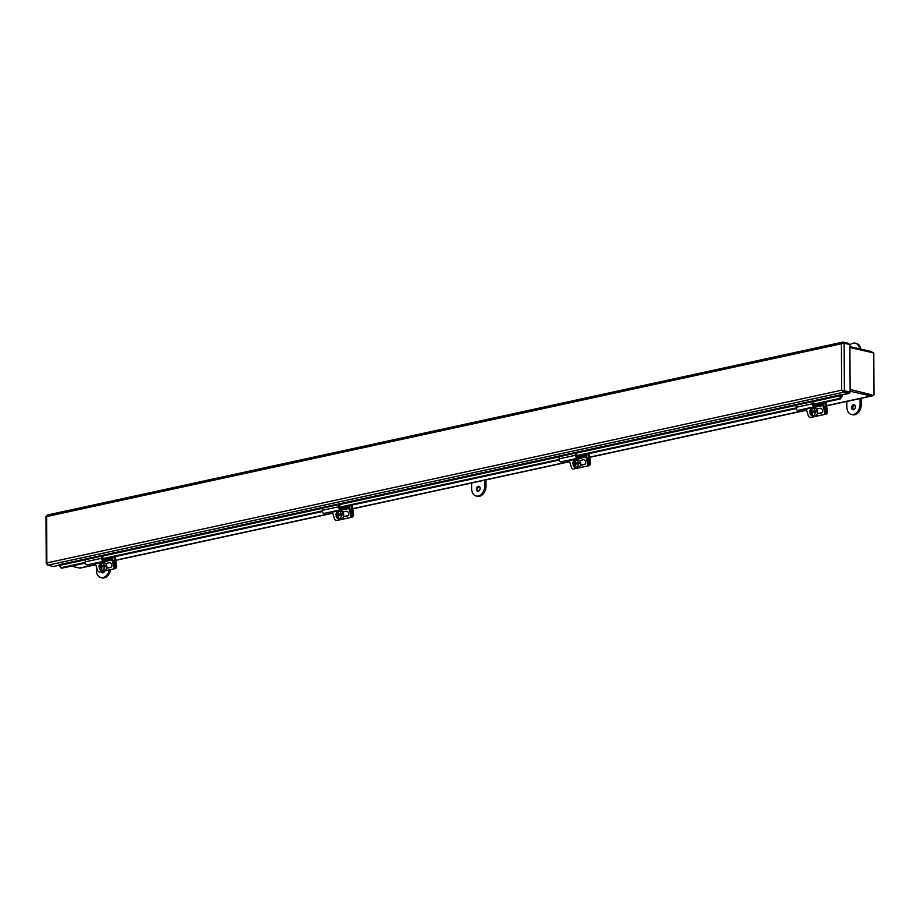 <?xml version="1.0" encoding="UTF-8"?>
<svg xmlns="http://www.w3.org/2000/svg" width="920" height="920" viewBox="0 0 920 920"><rect width="100%" height="100%" fill="white"/><g stroke="black" fill="none" stroke-linecap="round" stroke-linejoin="round"><path stroke-width="1.38" d="M95.703 564.523L79.534 568.031L71.208 566.134M850.126 391.207L871.056 395.979L826.608 405.639M79.534 568.031A4.209 2.829 77.7 0 0 80.408 568.042L95.76 564.707M873.252 395.059A4.209 2.829 -102.3 0 1 871.93 395.979A4.209 2.829 -102.3 0 1 871.056 395.979M849.896 346.633L870.826 351.405A4.209 2.829 -102.3 0 1 872.631 352.693M871.643 394.657A2.852 1.92 -102.3 0 1 871.044 394.657L850.114 389.447M849.896 347.518L873.781 352.958L874 394.887M104.707 570.952A2.576 1.817 102.8 0 1 103.005 572.872A2.576 1.817 102.8 0 1 102.419 572.872A2.576 1.817 102.8 0 1 101.257 571.63M96.347 566.582L96.37 570.135A9.143 6.452 -77.2 0 0 100.947 577.61A9.143 6.452 -77.2 0 0 109.307 569.952M102.338 571.469A2.576 1.817 -77.2 0 0 103.04 572.861M100.947 577.61L102.131 577.886A9.143 6.452 -77.2 0 0 110.595 569.675M478.227 486.289A2.576 1.817 102.8 0 1 478.803 486.289A2.576 1.817 102.8 0 1 480.079 488.796A2.576 1.817 102.8 0 1 478.25 491.303A2.576 1.817 102.8 0 1 477.664 491.303A2.576 1.817 102.8 0 1 476.399 488.796A2.576 1.817 102.8 0 1 478.227 486.289M471.58 483.011L471.615 488.566A9.143 6.452 -77.2 0 0 476.192 496.041A9.143 6.452 -77.2 0 0 484.84 485.691L484.805 480.136M479.366 486.565A2.576 1.817 -77.2 0 0 477.652 488.658A2.576 1.817 -77.2 0 0 478.285 491.291M476.192 496.041L477.376 496.305A9.143 6.452 -77.2 0 0 486.024 485.955L485.99 479.883M853.472 404.719A2.576 1.817 102.8 0 1 854.059 404.719A2.576 1.817 102.8 0 1 855.324 407.226A2.576 1.817 102.8 0 1 853.495 409.733A2.576 1.817 102.8 0 1 852.909 409.733A2.576 1.817 102.8 0 1 851.644 407.226A2.576 1.817 102.8 0 1 853.472 404.719M860.844 349.128A9.143 6.452 -77.2 0 0 856.405 343.424L855.232 343.148A9.143 6.452 -77.2 0 0 853.15 343.16A9.143 6.452 -77.2 0 0 849.884 345.034M859.659 348.864A9.143 6.452 -77.2 0 0 855.232 343.148M846.837 401.442L846.86 406.996A9.143 6.452 -77.2 0 0 851.448 414.471A9.143 6.452 -77.2 0 0 860.085 404.122L860.062 398.567M854.611 404.995A2.576 1.817 -77.2 0 0 852.897 407.088A2.576 1.817 -77.2 0 0 853.541 409.722M851.448 414.471L852.621 414.736A9.143 6.452 -77.2 0 0 861.269 404.386L861.235 398.303M46.839 562.948L46.598 516.557L841.42 343.781L841.662 390.172L46.839 562.948L46.782 564.098L46.839 562.948L47.771 565.213L843.41 392.265L841.662 390.172L844.387 390.712L844.134 343.24L841.42 343.781L842.662 342.136L47.196 515.05L46.529 516.615M841.662 390.172L850.137 392.023L849.884 344.54L844.134 343.24M842.605 390.379L843.41 390.931L842.605 390.379M843.157 343.321L843.145 342.113L848.884 343.424L848.895 344.322M813.556 404.122L839.293 398.532L841.593 395.542L841.202 394.703L849.148 393.565L843.41 392.265L843.398 390.942L850.137 392.023M59.19 565.294L53.521 566.524L47.771 565.213M841.213 394.703L58.8 564.788L60.846 567.743L85.215 562.453M849.148 393.565L849.148 392.253L843.398 390.942M102.729 558.647L322.149 510.945M339.664 507.138L559.096 459.436M576.61 455.63L796.041 407.928M842.478 394.99A1.92 1.299 -102.3 0 1 842.524 395.887L841.593 395.542M60.846 567.743L61.766 568.192L85.318 563.074M102.879 559.245L322.253 511.566M339.825 507.748L559.199 460.058M576.759 456.239L796.133 408.549M813.706 404.731L840.213 398.969L839.293 398.532M840.213 398.969L842.513 395.979M114.839 566.179L112.746 559.463A2.3 1.552 77.7 0 0 110.825 557.842A2.3 1.552 77.7 0 0 110.756 557.853L103.799 559.843A1.15 0.77 -102.3 0 1 102.741 558.359L102.959 556.531L102.028 556.082L85.502 559.67L85.226 561.855A2.3 1.552 77.7 0 0 87.285 564.857L103.822 561.269A2.3 1.552 -102.3 0 0 103.879 561.246L110.963 559.222A1.15 0.77 -102.3 0 1 111.952 560.027L113.988 566.547L114.839 566.179A2.288 1.679 66.6 0 1 114.091 568.629A2.288 1.679 -91.2 0 0 115.23 566.087L114.091 557.06L103.005 559.475M101.522 571.573A2.288 1.679 -91.2 0 0 101.706 571.584A2.288 1.679 -91.2 0 0 101.948 571.55L115.172 568.675A2.288 1.679 -91.2 0 0 116.541 566.064L115.334 556.542M351.003 517.143A2.288 1.679 -91.2 0 0 352.176 514.579L351.037 505.551L339.952 507.966M338.468 520.064A2.288 1.679 -91.2 0 0 338.652 520.076A2.288 1.679 -91.2 0 0 338.893 520.041L352.107 517.166A2.288 1.679 -91.2 0 0 353.475 514.556L352.279 505.034M587.949 465.635A2.288 1.679 -91.2 0 0 589.122 463.082L587.972 454.043L576.897 456.458M575.414 468.556A2.288 1.679 -91.2 0 0 575.587 468.567A2.288 1.679 -91.2 0 0 575.828 468.544L589.053 465.669A2.288 1.679 -91.2 0 0 590.421 463.047L589.214 453.525M825.665 411.654L823.572 404.949A2.3 1.552 77.7 0 0 821.64 403.316A2.3 1.552 77.7 0 0 821.583 403.339L814.625 405.329A1.15 0.77 -102.3 0 1 813.556 403.834L813.786 402.005L812.855 401.557L796.317 405.156L796.053 407.341A2.3 1.552 77.7 0 0 798.111 410.343L814.637 406.743A2.3 1.552 -102.3 0 0 814.706 406.732L821.779 404.708A1.15 0.77 -102.3 0 1 822.779 405.513L824.814 412.022L825.665 411.654A2.288 1.679 66.6 0 1 824.918 414.115A2.288 1.679 -91.2 0 0 826.056 411.573L824.918 402.546L813.832 404.949M812.348 417.047A2.288 1.679 -91.2 0 0 812.532 417.059A2.288 1.679 -91.2 0 0 812.774 417.036L825.999 414.161A2.288 1.679 -91.2 0 0 827.356 411.539L826.16 402.028M99.9 567.571A3.749 2.748 88.8 0 1 99.785 566.467L98.992 566.49A3.749 2.748 88.8 0 1 101.28 562.89A3.749 2.748 88.8 0 1 101.671 562.844A3.749 2.748 88.8 0 1 104.316 565.328L105.11 565.305A3.749 2.748 88.8 0 1 105.282 566.662L104.489 566.685A3.749 2.748 88.8 0 1 102.212 570.285A3.749 2.748 88.8 0 1 101.821 570.331A3.749 2.748 88.8 0 1 99.165 567.835L100.774 567.352L101.223 568.928L101.879 568.778L101.441 567.203L104.489 566.685M98.992 566.49L100.602 565.995L101.315 564.259L101.269 565.846L104.316 565.328M103.603 562.833A3.749 2.748 88.8 0 1 103.995 562.787A3.749 2.748 88.8 0 1 106.812 566.214A3.749 2.748 88.8 0 1 104.546 570.227A3.749 2.748 88.8 0 1 104.155 570.273A3.749 2.748 88.8 0 1 103.764 570.25M101.269 565.846L105.11 565.305M99.785 566.467L102.097 565.834M101.465 567.329L100.774 567.352M102.12 565.961L100.602 565.995M100.648 564.409L101.292 564.397M111.952 560.027L95.427 563.626A1.15 0.77 77.7 0 0 95.174 563.143M95.427 563.626L97.451 570.135A2.288 1.679 -113.4 0 0 99.785 571.952L113.01 569.077A2.288 1.679 -113.4 0 0 113.24 568.997A2.288 1.679 -113.4 0 0 113.988 566.547M87.285 564.857A2.3 1.552 77.7 0 0 87.354 564.846L103.753 561.28M103.822 561.269A2.3 1.552 -102.3 0 1 101.763 558.267L85.226 561.855M102.028 556.082L101.763 558.267M105.708 563.558L109.284 562.775A2.426 1.782 66.6 0 1 111.711 564.547A2.426 1.782 66.6 0 1 110.963 567.318A2.426 1.782 66.6 0 1 110.722 567.398L106.513 568.318M106.835 568.066L111.331 567.088M113.24 568.997L114.091 568.629A2.288 1.679 66.6 0 1 113.873 568.709M336.835 516.062A3.749 2.748 88.8 0 1 336.731 514.958L335.938 514.981A3.749 2.748 88.8 0 1 338.215 511.382A3.749 2.748 88.8 0 1 338.606 511.336A3.749 2.748 88.8 0 1 341.262 513.82L342.056 513.808A3.749 2.748 88.8 0 1 342.217 515.154L341.435 515.177A3.749 2.748 88.8 0 1 339.158 518.776A3.749 2.748 88.8 0 1 338.767 518.822A3.749 2.748 88.8 0 1 336.11 516.338L337.721 515.844L338.157 517.419L338.824 517.27L338.376 515.694L341.435 515.177M335.938 514.981L337.548 514.487L337.904 512.831L338.203 514.349L341.262 513.82M340.549 511.336A3.749 2.748 88.8 0 1 340.94 511.29A3.749 2.748 88.8 0 1 343.747 514.705A3.749 2.748 88.8 0 1 341.481 518.731A3.749 2.748 88.8 0 1 341.09 518.776A3.749 2.748 88.8 0 1 340.699 518.742M338.203 514.349L342.056 513.808M336.731 514.958L339.043 514.326M338.41 515.832L337.721 515.844M339.054 514.452L337.548 514.487M337.594 512.9L338.238 512.889M348.898 508.518L332.361 512.118L334.397 518.627A2.288 1.679 -113.4 0 0 336.731 520.444L349.956 517.569A2.288 1.679 -113.4 0 0 350.186 517.5A2.288 1.679 -113.4 0 0 350.922 515.039L348.898 508.518A1.15 0.77 -102.3 0 0 347.898 507.713L340.825 509.737A2.3 1.552 -102.3 0 1 340.756 509.76A2.3 1.552 -102.3 0 1 338.698 506.759L322.172 510.358A2.3 1.552 77.7 0 0 324.231 513.348A2.3 1.552 77.7 0 0 324.288 513.337L340.688 509.772M350.922 515.039L351.785 514.671L349.692 507.966A2.3 1.552 77.7 0 0 347.76 506.333A2.3 1.552 77.7 0 0 347.702 506.345L340.745 508.346A1.15 0.77 -102.3 0 1 339.675 506.851L339.905 505.022L338.974 504.574L322.437 508.173L322.172 510.358M338.974 504.574L338.698 506.759M342.654 512.049L346.219 511.278A2.426 1.782 66.6 0 1 348.645 513.038A2.426 1.782 66.6 0 1 347.909 515.821A2.426 1.782 66.6 0 1 347.668 515.89L343.447 516.81M343.769 516.557L348.277 515.579M351.785 514.671A2.288 1.679 66.6 0 1 351.037 517.12A2.288 1.679 66.6 0 1 350.808 517.201M573.781 464.565A3.749 2.748 88.8 0 1 573.666 463.461L572.884 463.473A3.749 2.748 88.8 0 1 575.161 459.873A3.749 2.748 88.8 0 1 575.552 459.827A3.749 2.748 88.8 0 1 578.208 462.311L578.99 462.3A3.749 2.748 88.8 0 1 579.163 463.657L578.37 463.668A3.749 2.748 88.8 0 1 576.092 467.268A3.749 2.748 88.8 0 1 575.702 467.314A3.749 2.748 88.8 0 1 573.045 464.83L574.655 464.335L575.103 465.911L575.759 465.761L575.322 464.186L578.37 463.668M572.884 463.473L574.482 462.978L574.528 461.391L575.195 461.253L575.149 462.841L578.208 462.311M577.484 459.827A3.749 2.748 88.8 0 1 577.875 459.781A3.749 2.748 88.8 0 1 580.692 463.197A3.749 2.748 88.8 0 1 578.427 467.222A3.749 2.748 88.8 0 1 578.036 467.268A3.749 2.748 88.8 0 1 577.645 467.233M575.149 462.841L578.99 462.3M573.666 463.461L575.977 462.817M575.345 464.324L574.655 464.335M576 462.944L574.482 462.978M574.528 461.391L575.172 461.38M585.833 457.022L569.308 460.609L571.343 467.13A2.288 1.679 -113.4 0 0 573.666 468.935L586.891 466.06A2.288 1.679 -113.4 0 0 587.121 465.991A2.288 1.679 -113.4 0 0 587.868 463.53L585.833 457.022A1.15 0.77 -102.3 0 0 584.844 456.205L577.76 458.24A2.3 1.552 -102.3 0 1 577.702 458.252A2.3 1.552 -102.3 0 1 575.644 455.25L559.107 458.85A2.3 1.552 77.7 0 0 561.165 461.851A2.3 1.552 77.7 0 0 561.234 461.828L577.634 458.263M587.868 463.53L588.719 463.162L586.626 456.458A2.3 1.552 77.7 0 0 584.706 454.825A2.3 1.552 77.7 0 0 584.637 454.836L577.679 456.837A1.15 0.77 -102.3 0 1 576.621 455.342L576.84 453.514L575.909 453.065L559.383 456.665L559.107 458.85M575.909 453.065L575.644 455.25M579.588 460.541L583.165 459.77A2.426 1.782 66.6 0 1 585.591 461.529A2.426 1.782 66.6 0 1 584.844 464.312A2.426 1.782 66.6 0 1 584.602 464.393L580.393 465.301M580.716 465.048L585.223 464.071M588.719 463.162A2.288 1.679 66.6 0 1 587.972 465.623A2.288 1.679 66.6 0 1 587.753 465.692M810.716 413.057A3.749 2.748 88.8 0 1 810.612 411.953L809.818 411.964A3.749 2.748 88.8 0 1 812.095 408.365A3.749 2.748 88.8 0 1 812.486 408.319A3.749 2.748 88.8 0 1 815.143 410.803L815.936 410.791A3.749 2.748 88.8 0 1 816.109 412.148L815.315 412.16A3.749 2.748 88.8 0 1 813.038 415.759A3.749 2.748 88.8 0 1 812.647 415.805A3.749 2.748 88.8 0 1 809.991 413.322L811.601 412.827L812.038 414.402L812.705 414.264L812.256 412.689L815.315 412.16M809.818 411.964L811.428 411.47L811.796 409.814L812.084 411.332L815.143 410.803M814.43 408.319A3.749 2.748 88.8 0 1 814.821 408.273A3.749 2.748 88.8 0 1 817.627 411.688A3.749 2.748 88.8 0 1 815.361 415.713A3.749 2.748 88.8 0 1 814.97 415.759A3.749 2.748 88.8 0 1 814.579 415.725M812.084 411.332L815.936 410.791M810.612 411.953L812.923 411.309M812.291 412.815L811.601 412.827M812.935 411.447L811.428 411.47M811.474 409.894L812.119 409.871M822.779 405.513L806.242 409.101A1.15 0.77 77.7 0 0 806 408.629M806.242 409.101L808.277 415.621A2.288 1.679 -113.4 0 0 810.612 417.427L823.837 414.552A2.288 1.679 -113.4 0 0 824.067 414.483A2.288 1.679 -113.4 0 0 824.814 412.022M798.111 410.343A2.3 1.552 77.7 0 0 798.181 410.32L814.568 406.755M814.637 406.743A2.3 1.552 -102.3 0 1 812.578 403.753L796.053 407.341M812.855 401.557L812.578 403.753M816.534 409.032L820.099 408.261A2.426 1.782 66.6 0 1 822.526 410.021A2.426 1.782 66.6 0 1 821.79 412.804A2.426 1.782 66.6 0 1 821.548 412.884L817.328 413.804M817.65 413.54L822.158 412.562M824.067 414.483L824.918 414.115A2.288 1.679 66.6 0 1 824.688 414.184M806.529 409.998L589.674 457.136M569.583 461.506L352.728 508.645M332.649 513.015L115.793 560.153M484.84 485.691L486.024 485.955M860.085 404.122L861.269 404.386M841.605 395.45L813.038 401.649M796.306 405.294L576.104 453.157M559.36 456.803L339.158 504.666M322.425 508.3L102.223 556.174M85.479 559.808L59.19 565.524M115.172 568.675L113.93 568.709M115.23 566.087L116.541 566.064M352.107 517.166L350.865 517.201M352.176 514.579L353.475 514.556M589.053 465.669L587.811 465.692M589.122 463.082L590.421 463.047M825.999 414.161L824.757 414.184M826.056 411.573L827.356 411.539M101.28 562.89A6.842 4.6 77.7 0 0 100.97 564.339M338.215 511.382A6.842 4.6 77.7 0 0 337.904 512.831M575.161 459.873A6.842 4.6 77.7 0 0 574.851 461.322M812.095 408.365A6.842 4.6 77.7 0 0 811.796 409.814M821.583 403.339L813.878 405.007L821.64 403.316M871.93 395.979L826.643 405.835M806.587 410.193L589.697 457.332M569.641 461.69L352.762 508.841M332.706 513.199L115.816 560.349M46 516.591L46.241 563.546M101.671 562.844L103.995 562.787M101.821 570.331L104.155 570.273M338.606 511.336L340.94 511.29M338.767 518.822L341.09 518.776M324.231 513.348L340.756 509.76M351.037 517.12L350.186 517.5M575.552 459.827L577.875 459.781M575.702 467.314L578.036 467.268M561.165 461.851L577.702 458.252M587.972 465.623L587.121 465.991M812.486 408.319L814.821 408.273M812.647 415.805L814.97 415.759"/></g></svg>
